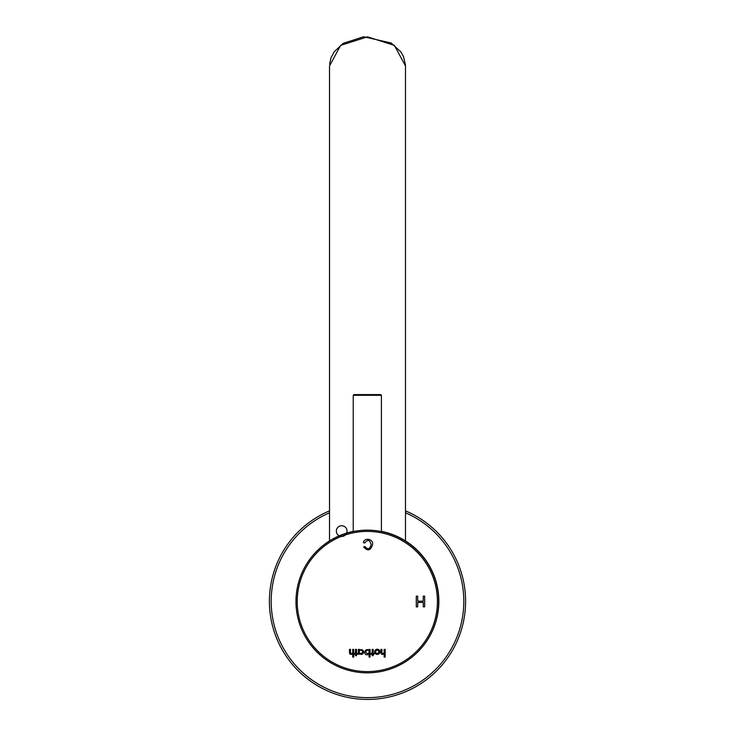 <?xml version="1.0" encoding="UTF-8"?>
<svg xmlns="http://www.w3.org/2000/svg" width="735" height="735" viewBox="0 0 735 735"><rect width="100%" height="100%" fill="white"/><g stroke="black" fill="none" stroke-linecap="round" stroke-linejoin="round"><path stroke-width="1.1" d="M329.51 512.809A96.322 96.322 0 0 0 380.482 696.762A96.322 96.322 0 0 0 405.49 512.809M329.51 510.871A98.104 98.104 0 0 0 380.464 698.562A98.104 98.104 0 0 0 405.49 510.871M380.702 394.585L353.939 394.585L380.702 394.585L381.41 395.301L381.41 531.534M295.975 601.496A71.35 71.35 0 0 1 403 539.711A71.35 71.35 0 0 1 403 663.292A71.35 71.35 0 0 1 295.975 601.496M391.727 534.455C386.959 532.838 386.959 532.838 391.727 534.455C386.959 532.838 386.959 532.838 391.727 534.455C386.959 532.838 386.959 532.838 391.727 534.455C386.959 532.838 386.959 532.838 391.727 534.455C386.959 532.838 386.959 532.838 391.727 534.455C386.959 532.838 386.959 532.838 391.727 534.455M342.914 534.455C347.692 532.838 347.692 532.838 342.914 534.455C347.692 532.838 347.692 532.838 342.914 534.455C347.692 532.838 347.692 532.838 342.914 534.455C347.692 532.838 347.692 532.838 342.914 534.455C347.692 532.838 347.692 532.838 342.914 534.455C347.692 532.838 347.692 532.838 342.914 534.455M352.708 657.081L353.746 657.081L353.746 649.372L352.708 649.372L352.708 652.064A1.406 1.406 0 0 1 351.394 653.516A0.873 0.873 0 0 1 350.512 652.597L350.512 649.372L349.474 649.372L349.474 652.836A1.58 1.58 0 0 0 351.844 654.205A2.453 2.453 0 0 0 352.708 653.47L352.708 657.081M361.298 654.407A2.508 2.508 0 0 0 363.604 651.835A2.49 2.49 0 0 0 359.397 650.346L359.397 649.372L358.368 649.372L358.368 654.269L359.397 654.269L359.397 653.277A2.251 2.251 0 0 0 361.298 654.407M374.629 651.826A2.618 2.582 180 0 0 378.562 654.058A2.618 2.582 180 0 0 378.562 649.584A2.618 2.582 180 0 0 374.629 651.826M384.139 649.372L384.139 652.064A1.406 1.406 0 0 1 382.816 653.516A0.873 0.873 0 0 1 381.934 652.597L381.934 649.372L380.905 649.372L380.905 652.836A1.58 1.58 0 0 0 383.266 654.205A2.453 2.453 0 0 0 384.139 653.47L384.139 657.081L385.168 657.081L385.168 649.372L384.139 649.372M416.267 596.149L416.267 606.853L417.691 606.853L417.691 602.452L423.25 602.452L423.25 606.853L424.665 606.853L424.665 596.149L423.25 596.149L423.25 601.184L417.691 601.184L417.691 596.149L416.267 596.149M297.225 601.496A70.101 70.101 0 0 1 402.376 540.795A70.101 70.101 0 0 1 402.376 662.207A70.101 70.101 0 0 1 297.225 601.496M363.577 546.877L364.918 546.555C367.904 549.844 369.971 549.201 371.12 544.635C369.852 539.729 367.739 539.187 364.762 543L363.393 542.65C364.33 537 373.876 539.077 372.544 544.617C370.67 550.708 367.684 551.461 363.577 546.877M372.167 653.332L372.167 649.372L373.196 649.372L373.196 653.332L374.014 653.332L374.014 654.288L373.196 654.288L373.196 655.693L372.167 655.693L372.167 654.269L371.147 654.269L371.147 653.332L372.167 653.332M369.053 650.401L369.053 649.372L370.082 649.372L370.082 657.081L369.062 657.081L369.062 653.305A2.196 2.196 0 0 1 364.817 651.807A2.49 2.49 0 0 1 369.053 650.401M355.492 653.332L355.492 649.372L356.521 649.372L356.521 653.332L357.339 653.332L357.339 654.288L356.521 654.288L356.521 655.693L355.492 655.693L355.492 654.269L354.463 654.269L354.463 653.332L355.492 653.332M375.64 651.816A1.617 1.562 180 0 0 378.056 653.176A1.617 1.562 180 0 0 378.056 650.466A1.617 1.562 180 0 0 375.64 651.816M365.911 651.835A1.635 1.635 0 0 0 368.364 653.25A1.635 1.635 0 0 0 368.364 650.42A1.635 1.635 0 0 0 365.911 651.835M359.259 651.807A1.626 1.626 0 0 0 361.703 653.222A1.626 1.626 0 0 0 361.703 650.401A1.626 1.626 0 0 0 359.259 651.807M417.866 651.862A71.35 71.35 0 0 0 381.41 531.341M353.232 531.414A71.35 71.35 0 0 0 316.96 550.956M331.843 539.518L332.422 539.187M333.249 538.727L335.886 537.358M381.41 395.301L353.232 395.301L353.939 394.585M405.49 540.932L405.49 65.948L394.373 45.386L367.518 36.851L340.636 45.377L329.51 65.957L329.51 540.932M353.232 395.301L353.232 531.552M346.608 533.224L346.608 533.224A5.347 5.347 0 0 0 341.077 525.782A5.347 5.347 0 0 0 337.402 534.29A5.347 5.347 0 0 0 346.608 533.224A5.347 5.347 0 0 0 341.077 525.782A5.347 5.347 0 0 0 337.402 534.29A5.347 5.347 0 0 0 346.608 533.224A5.347 5.347 0 0 0 341.077 525.782A5.347 5.347 0 0 0 337.402 534.29A5.347 5.347 0 0 0 346.608 533.224A5.347 5.347 0 0 0 341.077 525.782A5.347 5.347 0 0 0 337.402 534.29A5.347 5.347 0 0 0 346.608 533.224A5.347 5.347 0 0 0 341.077 525.782A5.347 5.347 0 0 0 337.402 534.29A5.347 5.347 0 0 0 346.608 533.224M405.472 64.956L403.506 56.586L400.933 52.001L391.204 43.007L363.687 36.75L343.346 43.291L334.379 51.569L331.053 57.652L329.583 64.165"/></g></svg>
